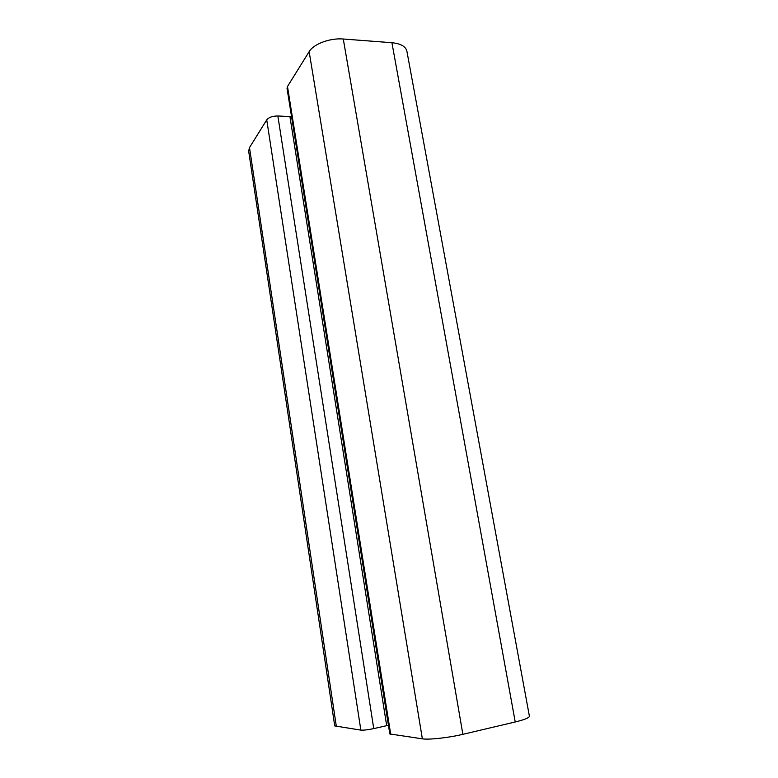 <?xml version="1.0" encoding="UTF-8"?>
<svg xmlns="http://www.w3.org/2000/svg" width="778" height="778" viewBox="0 0 778 778"><rect width="100%" height="100%" fill="white"/><g stroke="black" fill="none" stroke-linecap="round" stroke-linejoin="round"><path stroke-width="1.17" d="M515.231 721.974L462.871 734.325C448.643 737.748 428.941 739.917 422.366 738.837L389.817 733.946L287.043 88.352L287.49 86.484L309.148 51.649C313.534 44.025 330.086 37.821 343.293 39.017L391.918 42.712C400.709 43.607 405.708 46.437 406.894 51.202L529.4 716.207C529.332 717.763 524.615 719.689 515.231 721.974L391.918 42.712M336.368 726.642L249.495 147.587L248.649 151.058L334.735 725.913L360.856 730.114C363.686 730.318 367.984 729.813 373.751 728.607L388.436 725.271M249.495 147.587L266.737 119.861C268.848 117.313 272.553 116.019 277.853 115.971L291.555 116.681M390.721 734.354L287.49 86.484M422.366 738.837L309.148 51.649M462.871 734.325L343.293 39.017M386.695 725.709L289.902 116.467M373.751 728.607L277.853 115.971M360.856 730.114L266.737 119.861"/></g></svg>
